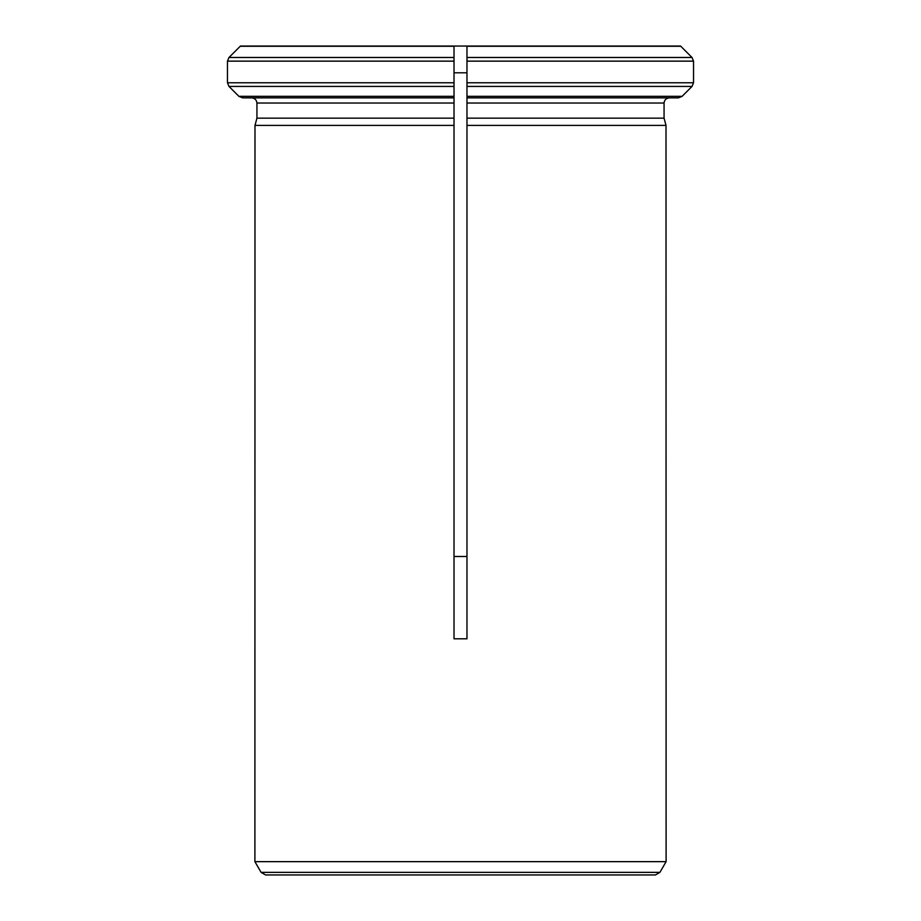 <?xml version="1.0" encoding="UTF-8"?>
<svg xmlns="http://www.w3.org/2000/svg" width="921" height="921" viewBox="0 0 921 921"><rect width="100%" height="100%" fill="white"/><g stroke="black" fill="none" stroke-linecap="round" stroke-linejoin="round"><path stroke-width="1.38" d="M454.03 638.806L466.97 638.806L466.97 125.406L666.01 125.406L664.064 118.153L466.97 118.153L466.97 125.406L466.97 82.763L466.97 97.856L678.432 97.856L682.104 96.337L692.016 86.424L693.536 82.763L466.97 82.763L466.97 46.05L680.561 46.05M466.97 103.037L664.064 103.037C664.432 99.952 666.159 98.225 669.245 97.856L678.432 97.856L669.245 97.856C666.159 98.225 664.432 99.952 664.064 103.037L664.064 118.153L666.01 125.406L666.102 861.653L254.898 861.653L261.08 872.36L265.559 874.95L655.441 874.95L659.92 872.36L261.08 872.36M454.018 638.806L454.018 97.856L242.568 97.856L238.896 96.337L228.984 86.424L227.464 82.763L227.464 61.143L228.984 57.482L240.439 46.05L454.018 46.05L454.018 61.143L454.018 46.05L466.97 46.05L466.97 61.143L693.536 61.143L693.536 82.763L693.536 61.143L692.016 57.482L680.803 46.269L692.016 57.482L466.97 57.482M454.03 103.037L454.03 125.406L254.99 125.406L256.936 118.153L254.99 125.406L254.898 861.653M454.018 103.037L256.936 103.037C256.568 99.952 254.841 98.225 251.755 97.856C254.841 98.225 256.568 99.952 256.936 103.037L256.936 118.153L454.018 118.153M454.03 57.482L228.984 57.482L240.439 46.05M454.018 61.143L454.018 97.856M242.568 97.856L238.896 96.337L228.984 86.424L454.03 86.424M227.464 82.763L454.03 82.763L454.03 97.856M454.03 72.794L466.97 72.794M466.97 556.491L454.03 556.491M466.97 96.337L682.104 96.337L692.016 86.424L466.97 86.424M240.197 46.269L454.018 46.269M227.464 61.143L454.03 61.143M454.03 96.337L238.896 96.337M466.97 46.269L680.803 46.269M659.92 872.36L666.102 861.653"/></g></svg>
